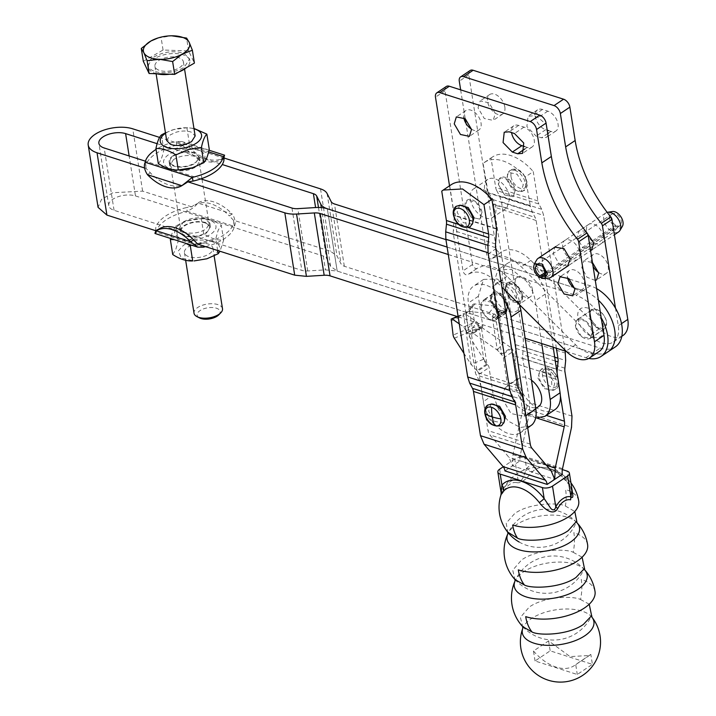 <?xml version="1.0" encoding="UTF-8"?>
<svg xmlns="http://www.w3.org/2000/svg" width="716" height="716" viewBox="0 0 716 716"><rect width="100%" height="100%" fill="white"/><g stroke="black" fill="none" stroke-linecap="round" stroke-linejoin="round"><path stroke-width="0.54" stroke-dasharray="3.58 2.69" d="M218.729 314.897A11.653 5.63 -9 0 0 217.154 308.489A11.653 5.63 -9 0 0 200.041 310.601A11.653 5.63 -9 0 0 199.531 317.94M222.497 308.703A14.41 6.963 -9 0 0 218.792 304.944A14.41 6.963 -9 0 0 197.625 307.558A14.41 6.963 -9 0 0 194.027 313.214M188.147 256.444A14.41 6.963 171 0 1 184.442 252.676A14.41 6.963 171 0 1 184.701 250.672A14.41 6.963 171 0 1 188.04 247.02A14.41 6.963 171 0 1 209.206 244.407A14.41 6.963 171 0 1 212.912 248.166A14.41 6.963 171 0 1 212.652 250.179A14.41 6.963 171 0 1 209.314 253.831A14.41 6.963 171 0 1 188.147 256.444M206.253 258.995L214.102 255.361L218.935 250.063C224.278 239.708 195.978 236.074 183.251 245.49L178.409 250.779L181.264 258.037L194.117 260.919M172.726 254.538L175.76 249.562L178.221 240.961C187.082 241.024 195.566 238.625 203.684 233.774C210.71 238.356 217.369 240.487 223.652 240.164L219.991 251.262M203.684 233.774L201.294 218.729L187.01 220.895L175.841 225.916L172.807 230.901L170.578 238.464M175.841 225.916L178.221 240.961M223.652 240.164L221.262 225.119C214.227 220.582 207.568 218.452 201.294 218.729L199.88 218.738A20.898 10.096 171 0 1 215.579 228.878A20.898 10.096 171 0 1 210.746 234.168A20.898 10.096 171 0 1 185.981 239.457A20.898 10.096 171 0 1 175.053 229.594A20.898 10.096 171 0 1 179.895 224.296A20.898 10.096 171 0 1 187.744 220.662A20.898 10.096 171 0 1 199.88 218.738M217.646 250.51L215.776 238.696L218.237 230.096L221.262 225.119M191.575 245.176L215.776 238.696M174.319 239.663L185.972 243.386M205.582 246.653A39.64 19.153 -9 0 0 234.392 226.408L233.801 222.667A39.64 19.153 171 0 1 232.136 226.847A39.64 19.153 171 0 1 210.719 241.22A39.64 19.153 171 0 1 202.861 243.431L203.255 245.91M155.981 230.785L155.649 228.323A39.64 19.153 171 0 1 157.323 224.144A39.64 19.153 171 0 1 178.74 209.77A39.64 19.153 171 0 1 186.599 207.568L187.189 211.301A39.64 19.153 -9 0 0 156.249 232.065L155.694 228.556L155.748 230.713M155.453 231.921C154.602 233.944 154.862 233.989 156.249 232.065L203.451 247.163M615.33 346.884A36.033 21.838 56.1 0 1 600.187 348.119L344.333 266.271A10.812 5.227 171 0 1 341.049 263.944L336.968 255.872L330.398 251.209L233.47 220.206L229.281 215.901L232.136 213.986L233.55 216.187C235.385 220.412 235.671 223.822 234.392 226.408L187.189 211.301C192.139 208.929 195.656 206.154 197.75 202.986L232.136 213.986A39.64 24.022 -123.9 0 0 213.905 201.948A39.64 24.022 -123.9 0 0 197.75 202.986L196.148 204.06M193.848 205.224L191.682 206.834L186.599 207.568M191.682 206.834L142.618 191.136L112.913 192.729L101.511 199.397L98.074 207.345M135.476 195.933L323.256 255.997A10.812 5.227 171 0 1 326.55 258.333L330.622 266.406L337.191 271.069L593.045 352.907L337.191 271.069L325.449 269.869L307.71 270.97A10.812 5.227 171 0 1 301.839 270.371L114.059 210.298A16.217 7.831 171 0 1 108.751 205.653A16.217 7.831 171 0 1 117.657 196.882A16.217 7.831 171 0 1 135.476 195.933L129.149 155.972M183.421 221.879C190.241 217.968 197.374 216.912 204.848 218.711L209.851 223.097L206.029 229.111C199.218 233.022 192.076 234.078 184.612 232.279L179.6 227.894L183.421 221.879M197.768 244.156L202.861 243.431M233.47 220.206L233.837 222.9M458.159 316.839L525.141 338.265M566.374 351.458L585.903 357.705A36.033 21.838 -123.9 0 0 588.767 358.439M194.895 204.901A39.64 24.022 56.1 0 1 211.05 203.863A39.64 24.022 56.1 0 1 229.281 215.901M223.839 157.959L220.394 159.82A39.64 24.022 56.1 0 1 204.239 160.858A39.64 24.022 56.1 0 1 186.008 148.812L181.819 144.516L159.596 137.409M185.739 183.448L183.439 184.612M144.56 167.974L146.109 168.475L150.306 172.771A39.64 24.022 -123.9 0 0 168.537 184.817A39.64 24.022 -123.9 0 0 184.692 183.77M157.126 143.692L222.264 164.528M200.847 178.902L145.455 161.19M205.438 222.452C197.974 220.653 190.832 221.709 184.012 225.621A15.313 7.402 171 0 0 180.19 231.635A15.313 7.402 171 0 0 185.202 236.02A15.313 7.402 171 0 0 206.62 232.852L210.441 226.838L205.438 222.452M567.779 278.587L445.925 239.609M622.866 335.616A27.262 16.522 -123.9 0 1 599.355 328.76L530.842 260.391A33.831 20.504 -123.9 0 0 501.665 251.88A33.831 20.504 -123.9 0 0 501.048 252.327L491.525 258.709L497.736 256.185C503.276 255.514 509.228 257.42 515.592 261.895L521.32 266.782L589.841 335.151A27.262 16.522 56.1 0 0 601.888 342.937A27.262 16.522 56.1 0 0 613.343 342.006A27.262 16.522 56.1 0 0 618.284 325.807L615.483 308.166M501.665 251.88L491.534 258.709A3.607 2.184 56.1 0 1 491.462 258.753A3.607 2.184 56.1 0 1 488.724 258.181A3.607 2.184 56.1 0 1 486.799 254.914L465.955 123.331M505.263 289.649L511.376 300.022L520.085 301.857L522.152 295.055L516.048 284.682L507.34 282.856L505.263 289.649M596.589 288.602A36.033 21.838 -123.9 0 0 590.315 285.8L569.336 279.088M585.903 357.705L593.045 352.907A36.033 21.838 -123.9 0 0 608.188 351.672A36.033 21.838 -123.9 0 1 593.045 352.907L600.187 348.119M590.315 285.8L583.173 290.589A36.033 21.838 -123.9 0 1 598.424 300.228A36.033 21.838 -123.9 0 0 583.173 290.589L574.68 287.877L583.173 290.589L576.031 295.386A36.033 21.838 -123.9 0 1 601.198 317.743M447.106 247.065L573.453 287.483L447.106 247.065M519.225 301.123C516.979 282.229 490.075 273.619 493.888 293.014C496.143 311.908 523.038 320.517 519.225 301.123M603.436 326.648C601.189 307.755 574.286 299.154 578.107 318.548C580.354 337.442 607.258 346.043 603.436 326.648M448.288 254.52L472.139 262.145L472.515 264.499A3.607 2.184 -123.9 0 0 474.44 267.766A3.607 2.184 -123.9 0 0 477.178 268.339A3.607 2.184 -123.9 0 0 477.25 268.294L483.452 265.77L501.307 271.48L507.035 276.358L575.557 344.727A27.262 16.522 -123.9 0 0 599.059 351.583M449.523 185.82L462.992 270.881A3.607 2.184 -123.9 0 0 464.917 274.147A3.607 2.184 -123.9 0 0 467.664 274.729A3.607 2.184 -123.9 0 0 467.727 274.684L477.858 267.856L467.727 274.684C476.131 269.467 486.057 272.161 497.513 282.748L501.898 287.116M490.979 299.234L493.055 292.441L501.764 294.267L507.877 304.64L505.8 311.433L497.092 309.607L490.979 299.234M146.109 168.475L145.787 166.005A39.64 19.153 -9 0 1 147.451 161.825A39.64 19.153 171 0 1 168.869 147.451A39.64 19.153 -9 0 1 176.727 145.25L181.819 144.516M145.187 162.264L145.796 166.058M176.727 145.25L176.136 141.508A39.64 19.153 -9 0 0 156.079 149.384M186.008 148.812L188.863 146.896L187.136 144.909L181.909 141.535L176.136 141.508L208.607 151.899M188.863 146.896C194.689 152.848 200.766 156.867 207.094 158.943C213.404 160.912 218.792 160.563 223.249 157.905L188.863 146.896M220.394 159.82L224.027 156.911M223.607 157.887L223.929 160.348M446.301 86.484A7.205 4.368 -123.9 0 0 445.003 90.771L472.139 262.145L483.452 265.77C489.001 265.099 494.953 267.005 501.307 271.48L576.031 295.386M150.306 172.771L147.451 174.686M173.549 159.561L169.728 165.575L174.74 169.96C182.204 171.759 189.346 170.703 196.157 166.792L199.979 160.778L194.976 156.392C187.511 154.593 180.369 155.649 173.549 159.561M205.85 223.213A14.41 6.963 -9 0 0 189.642 223.473A14.41 6.963 -9 0 0 181.085 231.492A14.41 6.963 -9 0 0 184.791 235.251A14.41 6.963 -9 0 0 200.999 235A14.41 6.963 -9 0 0 209.555 226.981A14.41 6.963 -9 0 0 205.85 223.213M505.174 288.593L505.568 288.333A11.438 6.936 -123.9 0 0 505.675 289.282A11.438 6.936 -123.9 0 0 511.761 299.709A11.438 6.936 -123.9 0 0 520.505 301.57A11.438 6.936 -123.9 0 0 522.591 294.858A11.438 6.936 -123.9 0 0 522.403 293.882L522.009 294.151A11.438 6.936 -123.9 0 0 515.699 284.368A11.438 6.936 -123.9 0 0 507.358 282.838A11.438 6.936 -123.9 0 0 505.174 288.593A11.707 7.097 -123.9 0 0 505.29 290.884L511.51 301.561L520.469 303.459L522.599 296.594L522.009 294.151M507.546 305.705A11.438 6.936 -123.9 0 0 507.465 305.007A11.438 6.936 -123.9 0 0 507.277 304.031L507.68 303.763A11.438 6.936 -123.9 0 0 501.37 293.99A11.438 6.936 -123.9 0 0 493.029 292.45A11.438 6.936 -123.9 0 0 490.836 298.214L490.675 300.138A11.438 6.936 -123.9 0 0 496.922 310.1A11.438 6.936 -123.9 0 0 505.38 311.72A11.438 6.936 -123.9 0 0 507.546 305.705L501.298 295.744L492.841 294.115L490.755 300.827L496.841 311.263L505.594 313.116L507.546 305.705M172.959 155.82A15.313 7.402 -9 0 0 169.137 161.834A15.313 7.402 -9 0 0 174.149 166.228A15.313 7.402 -9 0 0 195.566 163.051L199.388 157.046L194.385 152.651C186.912 150.852 179.779 151.917 172.959 155.82M173.737 165.459A14.41 6.963 171 0 1 170.032 161.691A14.41 6.963 171 0 1 178.588 153.671A14.41 6.963 171 0 1 194.797 153.421A14.41 6.963 171 0 1 198.502 157.18A14.41 6.963 171 0 1 189.946 165.199A14.41 6.963 171 0 1 173.737 165.459M505.568 288.333L507.823 283.742L515.762 284.879L522.403 293.882M532.525 289.935A11.707 7.097 -123.9 0 0 532.507 289.846A11.707 7.097 -123.9 0 0 526.26 279.231A11.707 7.097 -123.9 0 0 517.337 277.361A11.707 7.097 -123.9 0 0 515.207 284.225A11.707 7.097 -123.9 0 0 515.216 284.315A11.707 7.097 -123.9 0 0 521.472 294.938A11.707 7.097 -123.9 0 0 530.386 296.809A11.707 7.097 -123.9 0 0 532.525 289.935M535.649 418.046L517.758 406.634L507.537 385.387L503.393 357.937A3.607 2.184 -123.9 0 0 502.856 356.38A3.607 2.184 -123.9 0 0 501.827 354.975L497.298 350.061L469.866 331.034L468.04 328.295L465.901 314.118L466.51 312.033L468.649 311.379L488.554 313.51L491.006 314.673L493.906 317.841L492.402 317.707L495.749 318.146A3.607 2.184 -123.9 0 0 496.367 317.922A3.607 2.184 -123.9 0 0 496.591 317.734A3.607 2.184 -123.9 0 0 497.029 315.81L492.635 286.704L497.888 269.798L511.51 269.35L526.358 281.128C531.174 287.367 534.136 293.918 535.255 300.774L541.726 343.573M531.478 380.223A17.157 10.4 -123.9 0 0 519.288 378.173A17.157 10.4 -123.9 0 0 516.164 388.233A17.157 10.4 -123.9 0 0 516.182 388.367A17.157 10.4 -123.9 0 0 525.347 403.931A17.157 10.4 -123.9 0 0 538.414 406.67M490.442 298.483A11.707 7.097 56.1 0 1 492.689 293.891A11.707 7.097 56.1 0 1 507.277 304.031M498.336 312.776A11.707 7.097 -123.9 0 0 492.089 302.152A11.707 7.097 -123.9 0 0 483.175 300.281A11.707 7.097 -123.9 0 0 481.036 307.146A11.707 7.097 -123.9 0 0 481.054 307.245A11.707 7.097 -123.9 0 0 487.301 317.859A11.707 7.097 -123.9 0 0 496.224 319.73A11.707 7.097 -123.9 0 0 498.354 312.865A11.707 7.097 -123.9 0 0 498.336 312.776M507.68 303.763L508.27 306.206L506.14 313.08L497.181 311.174L490.952 300.496A11.707 7.097 -123.9 0 1 490.836 298.214M530.583 425.975L520.46 427.497L508.539 421.285L498.434 409.239L493.208 394.999L489.064 367.55A3.607 2.184 -123.9 0 0 488.527 365.992A3.607 2.184 -123.9 0 0 487.498 364.587L486.889 363.979L481.421 327.758L480.445 328.017L481.421 327.758A3.607 2.184 -123.9 0 0 482.038 327.534A3.607 2.184 -123.9 0 0 482.262 327.346A3.607 2.184 -123.9 0 0 482.7 325.422L478.306 296.317L483.551 279.41L497.181 278.971L512.029 290.741L519.592 304.774M527.209 406.223L524.085 416.282L511.018 413.544L501.853 397.98L504.959 387.786L518.026 390.524L527.209 406.223M179.707 169.934A20.898 10.096 171 0 1 168.842 154.504A20.898 10.096 171 0 1 177.81 150.53A20.898 10.096 171 0 1 201.59 151.765A20.898 10.096 171 0 1 199.692 164.376A20.898 10.096 171 0 1 191.843 168.009M557.093 373.018A22.876 14.463 107.7 0 0 557.415 376.938L560.377 395.626M557.415 376.938L515.189 363.433L518.151 382.12A28.828 17.47 -123.9 0 0 534.199 406.133A28.828 17.47 -123.9 0 0 554.828 409.704M492.402 317.707L497.298 350.061L501.621 354.098L511.135 347.707L512.781 349.721L517.462 378.737A28.828 17.47 -123.9 0 0 518.151 382.12L522.197 407.681A11.438 7.232 -72.3 0 1 521.973 413.311L512.969 454.588L512.513 465.839L504.959 470.904M553.2 347.242L545.18 294.115A28.828 17.47 -123.9 0 0 536.275 274.47A28.828 17.47 -123.9 0 0 507.805 263.148A28.828 17.47 -123.9 0 0 502.551 280.054L506.946 309.151L506.516 311.084L495.749 318.146L501.621 354.098M506.516 311.084L505.066 311.442L500.18 310.458L498.399 308.981A3.607 2.748 -140 0 0 497.244 307.245A3.607 2.748 -140 0 0 494.801 306.072L488.554 313.51M498.139 312.713L492.035 302.34L483.327 300.505L481.25 307.307A11.438 6.936 -123.9 0 0 487.354 317.68A11.438 6.936 -123.9 0 0 496.072 319.506A11.438 6.936 -123.9 0 0 498.157 312.794A11.438 6.936 -123.9 0 0 498.139 312.713M503.912 299.843A28.828 17.47 -123.9 0 0 502.113 297.4A28.828 17.47 -123.9 0 0 473.634 286.069A28.828 17.47 -123.9 0 0 468.38 302.975L472.775 332.081L472.345 334.005L471.495 334.417L472.345 334.005M487.498 364.587L477.581 371.246L471.03 364.435L463.932 353.301M477.581 371.246L479.147 374.208L483.291 401.658A28.828 17.47 -123.9 0 0 483.98 405.05A28.828 17.47 -123.9 0 0 500.028 429.054A28.828 17.47 -123.9 0 0 520.666 432.625A28.828 17.47 -123.9 0 0 522.331 431.247A28.828 17.47 -123.9 0 0 526.206 418.556M523.244 399.868L481.027 386.354L488.035 430.611A11.438 7.232 -72.3 0 0 489.825 434.88L508.924 457.3L512.513 465.839L554.739 479.344M486.486 364.247L483.246 359.36L483.765 359.146L486.889 363.979L476.972 370.637L471.495 334.417L481.018 328.026M480.866 327.758L478.87 326.782L479.729 327.355L478.646 325.467A3.607 1.423 -112.6 0 0 477.885 323.48A3.607 1.423 -112.6 0 0 476.426 321.645L465.069 313.778A3.607 1.423 -112.6 0 0 464.174 313.572A3.607 1.423 -112.6 0 0 463.914 313.778A3.607 1.423 -112.6 0 0 463.708 315.586L465.848 329.763L453.112 335.061M158.317 163.552C160.536 161.494 162.362 156.965 163.812 149.975L176.825 148.194L189.266 142.788C196.3 147.371 202.959 149.501 209.242 149.179M505.666 311.496L511.135 347.707L476.104 323.596L469.866 331.034M565.175 351.073L543.686 215.418L541.708 209.269L538.888 204.024L496.671 190.51L499.482 195.754L501.468 201.912L523.28 339.644L523.441 347.018L522.671 354.671A11.438 7.232 -72.3 0 0 522.752 358.358L529.759 402.616L529.303 413.866L520.299 455.143A11.438 7.232 -72.3 0 0 520.067 460.764L512.513 465.839M556.368 348.253L536.132 220.492A11.438 7.232 107.7 0 0 535.138 217.413L532.328 212.169L530.341 206.011L488.124 192.506L490.102 198.663L492.921 203.908A11.438 7.232 -72.3 0 1 493.906 206.987L515.726 344.709A11.438 7.232 -72.3 0 1 515.806 348.406L515.028 356.049L515.189 363.433M488.124 192.506L483.076 163.436A43.237 26.206 56.1 0 1 484.535 162.326A43.237 26.206 56.1 0 1 525.302 176.941L533.259 171.607L537.904 200.945A11.438 7.232 107.7 0 0 538.888 204.024M496.671 190.51A11.438 7.232 -72.3 0 1 495.678 187.431L491.033 158.102L483.076 163.436M525.302 176.941L530.341 206.011M494.801 306.072L474.887 303.942A3.607 2.748 -140 0 0 472.748 304.604A3.607 2.748 -140 0 0 472.623 304.739L466.51 312.033M496.143 317.877L495.168 318.164M500.18 310.458L493.906 317.841M497.548 349.766L503.536 342.633L498.479 309.187M470.314 334.184L480.445 328.017L479.255 327.597L478.136 325.673L465.91 330.774L467.074 332.671L471.495 334.417M451.17 184.719A43.237 26.206 -123.9 0 0 449.702 185.829L441.745 191.163M449.702 185.829L454.347 215.158L453.344 230.463A11.438 7.232 -72.3 0 0 453.425 234.15L475.236 371.881A11.438 7.232 -72.3 0 0 476.23 374.96L479.04 380.205L481.027 386.354M483.246 359.36L471.03 364.435L465.982 330.998M478.87 326.782L483.765 359.146L467.056 332.922L465.848 329.763M163.812 149.975L161.431 134.93M193.946 128.415L186.885 127.743L173.872 129.533L165.45 132.791M186.885 127.743L189.266 142.788M472.623 304.739A3.607 2.748 -140 0 0 472.139 306.681L474.287 320.858A3.607 2.748 -140 0 0 474.887 322.361A3.607 2.748 -140 0 0 476.104 323.596M562.346 469.571L524.828 457.569L526.564 468.55A39.604 23.995 56.1 0 1 568.79 482.056L572.684 493.825M501.093 492.572C501.424 494.174 502.041 493.333 502.936 490.048L503.939 491.23A16.665 10.534 -72.3 0 1 516.755 482.629A7.205 5.576 -77 0 0 518.053 479.908L514.75 459.063A7.205 3.482 171 0 1 519.673 457.309A7.205 3.482 171 0 1 524.828 457.569M514.75 459.063L503.267 466.769M520.067 460.764L562.293 474.278M487.721 192.774L529.947 206.28M515.332 189.937L509.228 179.564L500.511 177.738L498.443 184.531L504.547 194.913L513.265 196.739L515.332 189.937M491.033 158.102A43.237 26.206 56.1 0 1 492.492 156.992A43.237 26.206 56.1 0 1 533.259 171.607M506.4 179.197L512.504 189.57L521.221 191.396L523.289 184.603L517.176 174.23L508.467 172.395L506.4 179.197M537.886 377.994L544.285 388.6L552.707 390.193L554.766 383.355L548.644 373.009L539.953 371.192L537.886 377.994M498.399 308.981L492.152 316.4M467.074 332.671L479.255 327.597M459.269 323.874L463.7 326.944L465.919 330.774M503.822 422.95L494.738 421.455L488.607 411.1L491.113 404.003M472.336 224.162L463.234 222.649L457.112 212.258L459.627 205.206M496.573 228.673L454.347 215.158M481.957 212.33L479.89 219.123L471.182 217.297L465.069 206.924L467.145 200.122L475.854 201.957L481.957 212.33M496.179 228.941L453.953 215.427M478.136 325.673L478.646 325.467M165.53 133.283A20.898 10.096 171 0 1 173.335 129.677A20.898 10.096 171 0 1 174.453 129.345A20.898 10.096 171 0 1 185.471 127.752A20.898 10.096 171 0 1 194 128.773M499.634 469.204L502.936 490.048A19.654 12.423 -72.3 0 1 518.053 479.908C519.834 481.421 521.463 480.758 522.94 477.912L526.564 468.55L532.516 471.746A33.562 20.343 56.1 0 1 545.762 467.727A33.562 20.343 56.1 0 1 548.993 468.515A33.562 20.343 56.1 0 1 568.307 483.193A7.205 0.635 -37.7 0 1 567.86 483.282M498.417 184.549L504.529 194.922L513.238 196.757L515.305 189.955A11.438 6.936 -123.9 0 0 509.201 179.582A11.438 6.936 -123.9 0 0 500.493 177.756A11.438 6.936 -123.9 0 0 498.417 184.549M481.984 212.312A11.438 6.936 -123.9 0 0 475.88 201.939A11.438 6.936 -123.9 0 0 467.163 200.113A11.438 6.936 -123.9 0 0 465.096 206.906L471.2 217.279L479.917 219.114L481.984 212.312M166.676 140.506L170.274 134.85L176.458 132.111C182.213 130.616 187.207 130.652 191.441 132.227L195.146 135.995M503.939 491.23C499.956 496.993 499.831 496.967 503.563 491.167C499.831 496.967 499.956 496.993 503.939 491.23M516.755 482.629C523.136 483.998 529.679 474.395 532.516 471.746M500.949 495.007A40.087 40.087 0 0 1 570.956 482.906A40.087 40.087 0 0 0 545.762 467.727C553.065 469.043 560.422 474.225 567.851 483.273A7.205 0.635 -37.7 0 1 568.79 482.056L567.054 471.083M571.995 489.44L568.307 483.193M158.63 70.096A14.41 6.963 171 0 1 154.924 66.328A14.41 6.963 171 0 1 158.522 60.672A14.41 6.963 171 0 1 179.689 58.059A14.41 6.963 171 0 1 183.394 61.818A14.41 6.963 171 0 1 179.797 67.483A14.41 6.963 171 0 1 158.63 70.096M507.895 532.874L506.176 523.136L514.715 513.533C530.108 502.453 559.796 502.56 565.398 506.033A40.087 25.329 -72.3 0 0 565.595 489.493A40.087 19.368 171 0 1 578.707 500.985M156.75 73.766A20.952 10.122 171 0 1 153.859 72.826A20.952 10.122 171 0 1 148.463 67.349A20.952 10.122 171 0 1 153.698 59.124A20.952 10.122 171 0 1 184.468 55.329A20.952 10.122 171 0 1 189.856 60.797A20.952 10.122 171 0 1 186.446 67.644M179.089 71.851A20.952 10.122 171 0 1 169.781 74.213M565.398 506.033L574.805 511.519M153.564 70.956A20.952 10.122 171 0 1 148.167 65.487A20.952 10.122 171 0 1 153.394 57.253C163.606 51.552 173.863 50.29 184.173 53.458L189.561 58.927L184.334 67.152A20.952 10.122 171 0 1 153.564 70.956M143.316 61.316L163.069 50.022L188.621 50.908L194.412 63.089M576.872 522.644A42.038 42.038 0 0 1 576.98 522.761A36.686 17.721 -9 0 0 576.872 522.644L576.872 522.644A36.686 17.721 -9 0 0 567.502 517.247A36.686 17.721 -9 0 0 516.191 524.846A36.686 17.721 -9 0 0 507.957 533.554A36.686 17.721 -9 0 0 507.895 533.706A42.038 42.038 0 0 1 507.957 533.554A42.038 42.038 0 0 0 507.895 533.697M157.583 38.1L171.652 35.8M163.069 50.022L161.037 37.187M188.621 50.908L186.59 38.073M515.064 580.139L512.737 570.187L521.597 559.957C536.91 548.993 566.302 548.563 573.221 552.313A42.038 26.564 -72.3 0 0 573.856 532.632A42.038 20.308 171 0 1 587.612 544.688M573.221 552.313L582.117 557.2M584.659 569.802A42.038 42.038 0 0 1 584.748 569.9A36.91 17.837 -9 0 0 584.659 569.802L584.659 569.802A36.91 17.837 -9 0 0 575.118 564.244A36.91 17.837 -9 0 0 523.486 571.887A36.91 17.837 -9 0 0 515.126 580.81A36.91 17.837 -9 0 0 515.072 580.936A42.038 42.038 0 0 1 515.126 580.81M522.85 627.305L520.389 617.362L529.222 607.105C544.33 596.276 573.418 595.739 580.533 599.507A42.038 26.564 -72.3 0 0 581.258 579.378A42.038 20.308 171 0 1 595.014 591.434M580.533 599.507L589.223 604.223M591.935 617.201A40.087 40.087 0 0 1 591.953 617.228A36.23 17.506 -9 0 0 591.935 617.201A36.23 17.506 -9 0 0 582.045 611.133A36.23 17.506 -9 0 0 531.362 618.633A36.23 17.506 -9 0 0 522.85 628.147L522.85 628.147A36.23 17.506 -9 0 0 522.841 628.174A40.087 40.087 0 0 0 522.841 628.174M470.394 199.173A17.157 10.4 -123.9 0 0 479.559 214.728A17.157 10.4 -123.9 0 0 492.617 217.476A17.157 10.4 -123.9 0 0 495.732 207.273A17.157 10.4 -123.9 0 0 486.567 191.718A17.157 10.4 -123.9 0 0 473.5 188.97A17.157 10.4 -123.9 0 0 470.394 199.173M524.738 146.601L527.191 147.38A11.707 7.097 -123.9 0 0 532.113 146.977A11.707 7.097 -123.9 0 0 533.259 136.631A11.707 7.097 -123.9 0 0 523.987 127.126L518.661 125.425A11.707 7.097 -123.9 0 0 513.739 125.828A11.707 7.097 -123.9 0 0 511.591 132.603M471.477 129.166A11.707 7.097 -123.9 0 0 478.915 129.963A11.707 7.097 -123.9 0 0 481.036 123A11.707 7.097 -123.9 0 0 474.78 112.385A11.707 7.097 -123.9 0 0 465.865 110.515A11.707 7.097 -123.9 0 0 463.744 117.469A11.707 7.097 -123.9 0 0 463.789 117.701M562.74 247.235A11.474 6.954 -123.9 0 0 568.862 257.635A11.474 6.954 -123.9 0 0 577.606 259.469A11.474 6.954 -123.9 0 0 579.683 252.65A11.474 6.954 -123.9 0 0 573.552 242.241A11.474 6.954 -123.9 0 0 564.817 240.415A11.474 6.954 -123.9 0 0 562.74 247.235M574.814 288.503A11.474 6.954 -123.9 0 0 582.35 289.443A11.474 6.954 -123.9 0 0 584.426 282.623A11.474 6.954 -123.9 0 0 578.304 272.223A11.474 6.954 -123.9 0 0 569.56 270.388A11.474 6.954 -123.9 0 0 567.484 277.208A11.474 6.954 -123.9 0 0 567.573 277.719M567.609 266.137L559.017 263.748L553.217 253.616L554.855 247.136M506.901 207.891L510.007 197.697A17.157 10.4 -123.9 0 0 500.851 182.132A17.157 10.4 -123.9 0 0 487.784 179.394A17.157 10.4 -123.9 0 0 484.678 189.588L493.834 205.152L506.901 207.891L492.617 217.476M460.657 89.858L465.23 118.749M548.026 135.44L546.389 137.4L541.475 137.803L536.15 136.103L526.878 126.598L528.023 116.252L532.946 115.849L538.262 117.549L546.308 124.575M478.028 107.892L480.15 100.929L489.064 102.8L495.32 113.423L493.199 120.377L484.285 118.507L478.028 107.892M591.407 250.17L582.824 247.781L577.015 237.649L579.101 230.829L585.563 231.134M595.3 280.457L587.039 277.28L581.768 267.623L583.844 260.803L592.454 262.539M470.108 70.517A7.205 4.368 -123.9 0 0 468.801 74.795L496.313 248.524A3.607 2.184 -123.9 0 0 498.238 251.79A3.607 2.184 -123.9 0 0 500.985 252.372A3.607 2.184 -123.9 0 0 501.048 252.327M548.545 130.625L550.989 131.413A11.707 7.097 -123.9 0 0 555.911 131.01A11.707 7.097 -123.9 0 0 557.066 120.664A11.707 7.097 -123.9 0 0 547.785 111.159L542.468 109.459A11.707 7.097 -123.9 0 0 537.546 109.861A11.707 7.097 -123.9 0 0 536.4 120.216A11.707 7.097 -123.9 0 0 545.673 129.712L547.194 130.196M504.834 107.033A11.707 7.097 -123.9 0 0 498.587 96.418A11.707 7.097 -123.9 0 0 489.672 94.548A11.707 7.097 -123.9 0 0 487.551 101.502A11.707 7.097 -123.9 0 0 493.798 112.126A11.707 7.097 -123.9 0 0 502.722 113.996A11.707 7.097 -123.9 0 0 504.834 107.033M603.481 236.683A11.474 6.954 -123.9 0 0 597.359 226.274A11.474 6.954 -123.9 0 0 588.615 224.439A11.474 6.954 -123.9 0 0 586.538 231.259A11.474 6.954 -123.9 0 0 592.669 241.668A11.474 6.954 -123.9 0 0 601.404 243.503A11.474 6.954 -123.9 0 0 603.481 236.683M598.621 272.536A11.474 6.954 -123.9 0 0 606.157 273.476A11.474 6.954 -123.9 0 0 608.233 266.656A11.474 6.954 -123.9 0 0 602.102 256.247A11.474 6.954 -123.9 0 0 593.367 254.413A11.474 6.954 -123.9 0 0 591.291 261.233A11.474 6.954 -123.9 0 0 593.054 266.271M535.058 660.975L533.483 651.014L548.599 640.874L570.07 656.599L589.357 655.498L590.816 654.388L592.4 664.35L550.174 650.835L535.058 660.975L577.284 674.49L592.4 664.35M548.599 640.874L550.174 650.835M590.816 654.388L575.709 664.529L577.284 674.49M533.483 651.014A43.237 26.206 -123.9 0 0 574.241 665.638A43.237 26.206 -123.9 0 0 575.709 664.529M589.716 316.669A11.438 6.936 56.1 0 1 591.783 309.867A11.438 6.936 56.1 0 1 600.491 311.693A11.438 6.936 56.1 0 1 606.604 322.066L604.537 328.868L595.819 327.042L589.716 316.669M575.431 326.245L577.499 319.452L586.216 321.278L592.32 331.651L590.253 338.453L581.535 336.618L575.431 326.245M575.566 326.29A11.259 6.82 -123.9 0 0 581.571 336.502A11.259 6.82 -123.9 0 0 590.145 338.301A11.259 6.82 -123.9 0 0 592.186 331.606A11.259 6.82 -123.9 0 0 586.171 321.395A11.259 6.82 -123.9 0 0 577.597 319.596A11.259 6.82 -123.9 0 0 575.566 326.29M589.841 316.714A11.259 6.82 -123.9 0 0 595.855 326.917A11.259 6.82 -123.9 0 0 604.429 328.716A11.259 6.82 -123.9 0 0 606.47 322.03A11.259 6.82 -123.9 0 0 600.456 311.818A11.259 6.82 -123.9 0 0 591.881 310.019A11.259 6.82 -123.9 0 0 589.841 316.714M545.762 272.107L615.653 225.218L615.5 226.927L611.428 231.223L543.712 276.653L541.502 277.226M612.466 211.533A9.272 5.621 56.1 0 0 609.173 216.447A9.272 5.621 -123.9 0 0 615.5 226.927M607.177 212.339A11.438 6.936 -123.9 0 0 605.834 212.938A11.438 6.936 -123.9 0 0 603.624 218.299A11.438 6.936 -123.9 0 0 611.428 231.223M622.392 226.328A9.272 5.621 56.1 0 1 617.246 227.769L616.986 225.853L545.843 273.584M615.653 225.218A7.044 4.269 56.1 0 1 610.846 217.252A7.044 4.269 56.1 0 1 612.207 213.95A7.044 4.269 56.1 0 1 617.953 215.4A7.044 4.269 56.1 0 1 621.425 222.345A7.044 4.269 56.1 0 1 620.065 225.647A7.044 4.269 56.1 0 1 616.986 225.853M543.712 276.653A11.438 6.936 56.1 0 1 535.908 263.73A11.438 6.936 56.1 0 1 536.776 259.81M617.246 227.769L613.576 232.261A11.438 6.936 -123.9 0 0 618.579 231.939M541.681 278.47L545.869 277.692L613.576 232.261M549.02 278.068A11.438 6.936 56.1 0 1 545.869 277.692M142.618 191.136L132.746 128.817M320.526 188.89L330.398 251.209M323.256 255.997L325.449 269.869M114.059 210.298L104.178 147.979M291.967 208.052L301.839 270.371M327.096 193.553L336.968 255.872M331.168 201.626L341.049 263.944M344.333 266.271L334.462 203.953M327.319 208.75L337.191 271.069L327.319 208.75M330.622 266.406L321.305 207.604M318.486 207.47L326.55 258.333M307.71 270.97L297.838 208.651M511.752 348.316L501.827 354.975M503.393 357.937L513.309 351.288M517.462 378.737L507.537 385.387M545.18 294.115L535.255 300.774M502.551 280.054L492.635 286.704M506.946 309.151L497.029 315.81M479.147 374.208L489.064 367.55M493.208 394.999L483.291 401.658M478.306 296.317L468.38 302.975M482.7 325.422L472.775 332.081M515.028 356.049L556.538 369.331M504.422 311.308L495.535 317.886L494.156 317.6M522.197 407.681L546.335 415.405M521.266 393.71L479.04 380.205M530.261 444.117L488.035 430.611M492.402 316.105L494.228 317.555M512.969 454.588L546.451 465.293M537.367 418.233L521.973 413.311M555.285 361.034L515.806 348.406M515.726 344.709L554.703 357.186M536.132 220.492L493.906 206.987M492.921 203.908L535.138 217.413M532.328 212.169L490.102 198.663M537.904 200.945L495.678 187.431M541.708 209.269L499.482 195.754M501.468 201.912L543.686 215.418M565.506 353.149L523.28 339.644M523.441 347.018L565.667 360.533M564.897 368.185L522.671 354.671M522.752 358.358L564.978 371.873M571.986 416.121L529.759 402.616M529.303 413.866L571.52 427.371M562.525 468.649L520.299 455.143M474.887 303.942L468.649 311.379M472.139 306.681L465.901 314.118M474.287 320.858L468.04 328.295M458.732 224.448L468.64 227.616M454.114 222.81L496.34 236.316M495.562 243.968L453.344 230.463M495.642 247.655L453.425 234.15M517.462 385.387L475.236 371.881M518.447 388.466L476.23 374.96M532.051 448.386L489.825 434.88M551.141 470.815L508.924 457.3M454.32 338.212L467.056 332.922M463.7 326.944L476.426 321.645M457.909 316.758L465.069 313.778M450.973 320.884L463.708 315.586M525.428 183.654A12.109 7.339 56.1 0 1 519.879 191.619A12.109 7.339 56.1 0 1 507.555 177.935A12.109 7.339 56.1 0 1 507.76 173.549A12.109 7.339 56.1 0 1 516.934 171.258A12.109 7.339 56.1 0 1 525.428 183.654M539.05 376.777A12.109 7.339 56.1 0 1 539.041 376.732A12.109 7.339 56.1 0 1 539.246 372.347A12.109 7.339 56.1 0 1 548.402 370.047A12.109 7.339 56.1 0 1 556.905 382.398A12.109 7.339 56.1 0 1 556.914 382.451A12.109 7.339 56.1 0 1 551.365 390.417A12.109 7.339 56.1 0 1 539.05 376.777M490.693 404.254L492.017 404.03A12.109 7.339 -123.9 0 0 486.468 412.004A12.109 7.339 -123.9 0 0 486.477 412.049A12.109 7.339 -123.9 0 0 494.989 424.4A12.109 7.339 -123.9 0 0 504.145 422.1L503.438 423.245M459.207 205.456L460.531 205.232A12.109 7.339 -123.9 0 0 454.982 213.207A12.109 7.339 -123.9 0 0 463.485 225.594A12.109 7.339 -123.9 0 0 472.658 223.303L471.951 224.457M511.045 176.727A10.552 6.39 -123.9 0 0 520.281 188.344A10.552 6.39 -123.9 0 0 526.618 181.712A10.552 6.39 -123.9 0 0 517.391 170.095A10.552 6.39 -123.9 0 0 511.045 176.727M558.104 380.465A10.552 6.39 -123.9 0 0 548.841 368.883A10.552 6.39 -123.9 0 0 542.531 375.524A10.552 6.39 -123.9 0 0 542.54 375.569A10.552 6.39 -123.9 0 0 551.803 387.15A10.552 6.39 -123.9 0 0 558.104 380.509A10.552 6.39 -123.9 0 0 558.104 380.465A48.303 23.198 -9.2 0 0 551.087 377.502A48.303 30.636 -72.5 0 0 548.841 368.883M542.54 375.569A48.303 23.198 170.8 0 1 551.087 377.502A48.303 30.636 107.5 0 1 551.803 387.15M472.515 264.499L462.992 270.881M445.003 90.771L435.48 97.152M507.035 276.358L497.513 282.748M523.987 127.126L514.464 133.516M518.661 125.425L509.139 131.816M527.191 147.38L524.828 148.973M575.557 344.727L566.034 351.117M530.842 260.391L521.32 266.782M621.515 323.632L618.275 325.807M468.801 74.795L459.278 81.185M496.313 248.524L486.799 254.914M545.673 129.712L536.15 136.103M542.468 109.459L532.946 115.849M547.785 111.159L538.262 117.549M550.989 131.413L548.635 132.997M547.731 133.597L541.475 137.803M599.355 328.76L589.841 335.151M184.442 252.676L185.641 260.257M212.912 248.166L214.129 255.88M187.744 220.662L187.01 220.895M155.56 231.76L157.753 229.818M108.751 205.653L98.88 143.334M179.6 227.894L180.19 231.635M209.851 223.097L210.441 226.838M221.835 158.854L223.473 157.439M209.009 150.208L181.909 141.535M169.728 165.575L169.137 161.834M199.979 160.778L199.388 157.046M170.032 161.691L181.085 231.492M198.502 157.18L201.885 178.544M202.001 179.269L209.555 226.981M517.337 277.361L507.823 283.742M492.689 293.891L483.175 300.281M530.386 296.809L520.469 303.459M507.805 263.148L497.888 269.798M506.293 311.263L496.367 317.922M535.747 408.46L524.085 416.282M519.288 378.173L504.959 387.786M492.841 294.115L483.318 300.505M505.594 313.116L496.072 319.506M506.14 313.08L496.224 319.73M527.692 427.917L520.666 432.625M483.551 279.41L473.634 286.069M482.038 327.534L472.121 334.193M484.535 162.326L492.492 156.992M457.112 316.508L464.174 313.572M185.471 127.752L187.225 127.743M173.335 129.677L172.601 129.909M521.221 191.396L524.21 190.581C526.636 188.809 527.585 186.035 527.057 182.249C524.909 175.563 520.765 166.345 510.356 169.943L508.467 172.395M539.953 371.192L541.842 368.74C552.242 365.151 556.359 374.325 558.534 381.002C559.08 384.805 558.131 387.598 555.697 389.379L552.707 390.193M567.869 483.273C568.835 483.748 570.392 486.987 572.54 492.984L572.63 493.485M154.924 66.328L156.097 73.739M183.394 61.818L184.549 69.076M519.127 542.003A40.087 40.087 0 0 0 576.72 521.132L576.72 521.132M148.167 65.487L148.463 67.349M189.561 58.927L189.856 60.797M576.801 522.564A42.038 42.038 0 0 0 508.002 533.456M514.983 579.548A42.038 42.038 0 0 0 584.444 568.468L584.507 569.139M584.748 569.9A42.038 42.038 0 0 0 515.18 580.694M522.769 626.706A42.038 42.038 0 0 0 591.613 615.715L591.685 616.404M477.178 268.339L467.664 274.729M487.784 179.394L473.5 188.97M532.113 146.977L522.591 153.367M513.739 125.828L504.225 132.218M465.865 110.515L456.343 116.905M478.915 129.963L469.392 136.353M564.817 240.415L555.294 246.796M577.606 259.469L568.083 265.86M569.56 270.388L560.046 276.77M582.35 289.443L572.827 295.833M537.546 109.861L528.023 116.252M555.911 131.01L546.389 137.4M489.672 94.548L480.15 100.929M502.722 113.996L493.199 120.377M588.615 224.439L579.101 230.829M601.404 243.503L591.881 249.893M593.367 254.413L583.844 260.803M606.157 273.476L596.634 279.866M500.985 252.372L491.462 258.753M621.801 336.332L613.343 342.006M589.357 655.498L574.241 665.638M577.499 319.452L591.783 309.867M590.253 338.453L604.537 328.868M604.429 328.716L590.145 338.301M591.881 310.019L577.597 319.596M544.491 276.358L620.065 225.647M536.642 264.651L612.207 213.95M555.768 246.519L605.834 212.938M568.522 265.52L590.584 250.716M592.32 249.553L614.391 234.75"/><path stroke-width="1.07" d="M185.641 260.257L194.027 313.214A14.41 6.963 -9 0 0 196.989 316.633L199.531 317.94A11.653 5.63 -9 0 0 200.131 318.217A11.653 5.63 -9 0 0 217.243 316.105A11.653 5.63 -9 0 0 218.729 314.897L220.734 312.874A14.41 6.963 -9 0 0 222.497 308.703L214.129 255.88M196.989 316.633A14.41 6.963 -9 0 0 197.732 316.982A14.41 6.963 -9 0 0 218.899 314.36A14.41 6.963 -9 0 0 220.734 312.874M194.117 260.919L206.978 258.762L194.117 260.919M219.991 251.262L218.156 253.741L206.978 258.762M185.972 243.386L190.313 245.883L192.702 260.928C186.446 261.259 179.788 259.129 172.726 254.538L170.345 239.493L174.319 239.663M170.578 238.464L170.345 239.493M218.156 253.741L217.646 250.51M190.313 245.883L191.575 245.176M203.255 245.91L203.451 247.163A39.64 19.153 -9 0 0 205.582 246.653M159.596 137.409L132.746 128.817A27.02 13.058 -9 0 0 103.041 130.41A27.02 13.058 -9 0 0 88.202 145.026L98.074 207.345L106.917 215.095L155.981 230.785L159.185 228.86L155.453 231.921C154.602 233.944 154.862 233.989 156.249 232.065M203.451 247.163L197.679 247.136L190.725 241.775L156.33 230.776A39.64 24.022 56.1 0 1 172.493 229.729A39.64 24.022 56.1 0 1 190.725 241.775L193.58 239.86A39.64 24.022 -123.9 0 0 175.348 227.813A39.64 24.022 -123.9 0 0 159.185 228.86M156.079 149.384A39.64 19.153 -9 0 0 145.187 162.264C143.612 165.745 144.364 169.88 147.451 174.686A39.64 24.022 -123.9 0 0 165.682 186.733A39.64 24.022 -123.9 0 0 181.837 185.686L187.896 181.837L284.825 212.84A21.623 10.445 -9 0 0 296.558 214.039L306.43 276.358L294.697 275.159L197.768 244.156L193.58 239.86M306.43 276.358L324.178 275.257A10.812 5.227 171 0 1 330.049 275.857L458.159 316.839M525.141 338.265L566.374 351.458M445.925 239.609L334.462 203.953A10.812 5.227 -9 0 1 331.168 201.626L327.096 193.553A21.623 10.445 171 0 0 320.526 188.89L223.839 157.959M88.202 145.026A27.02 13.058 -9 0 0 97.045 152.776L144.56 167.974M223.473 157.439L224.171 156.473L223.929 160.348A39.64 19.153 -9 0 1 222.264 164.528L313.384 193.678A10.812 5.227 171 0 1 316.669 196.005L320.75 204.087A21.623 10.445 -9 0 0 327.319 208.75L447.106 247.065L327.319 208.75A21.623 10.445 171 0 0 315.577 207.55L297.838 208.651A10.812 5.227 -9 0 1 291.967 208.052L200.847 178.902A39.64 19.153 -9 0 1 192.989 181.103L192.398 177.371A39.64 19.153 -9 0 0 223.338 156.607L224.573 155.184L224.027 156.911M145.455 161.19L104.178 147.979A16.217 7.831 -9 0 1 98.88 143.334A16.217 7.831 -9 0 1 107.785 134.563A16.217 7.831 -9 0 1 125.604 133.615L157.126 143.692M596.589 288.602A36.033 21.838 -123.9 0 1 615.483 308.166A36.033 21.838 56.1 0 1 615.33 346.884L608.188 351.672A36.033 21.838 -123.9 0 0 598.424 300.219A36.033 21.838 -123.9 0 1 608.188 351.672L601.046 356.461A36.033 21.838 -123.9 0 0 601.198 317.743L588.167 235.421A3.607 2.184 -123.9 0 0 586.995 232.924C567.833 208.839 555.956 183.359 551.356 156.473L546.066 123.107A7.205 4.368 -123.9 0 0 539.766 115.169L449.335 86.242A7.205 4.368 -123.9 0 0 446.301 86.484L436.787 92.874A7.205 4.368 -123.9 0 0 435.48 97.152L449.523 185.82M588.767 358.439A36.033 21.838 -123.9 0 0 601.046 356.461M296.558 214.039L314.306 212.938A10.812 5.227 171 0 1 320.177 213.538L448.288 254.52M501.898 287.116L566.034 351.117A27.262 16.522 -123.9 0 0 589.545 357.973L599.059 351.583A27.262 16.522 -123.9 0 0 604 335.383L601.198 317.743M223.929 160.348L223.338 156.607L208.607 151.899M569.336 279.088L567.779 278.587M187.896 181.837L192.989 181.103M147.451 174.686L181.837 185.686L192.398 177.371L145.187 162.264M222.264 164.528A39.64 19.153 171 0 1 200.847 178.902M541.726 343.573L550.165 399.456C551.114 406.249 549.915 411.423 546.577 414.976L544.912 416.363L535.649 418.046M535.747 408.46L538.414 406.67A17.157 10.4 -123.9 0 0 541.538 396.61A17.157 10.4 -123.9 0 0 541.52 396.476A17.157 10.4 -123.9 0 0 531.478 380.223M519.592 304.774L520.926 310.386L535.837 409.069C536.785 415.862 535.586 421.035 532.248 424.588L527.692 427.917M206.852 134.134L209.242 149.179C207.801 156.151 205.966 160.67 203.747 162.756L191.843 168.009A20.898 10.096 171 0 1 190.725 168.341A20.898 10.096 171 0 1 179.707 169.934L178.284 169.943C172.037 170.274 165.378 168.144 158.317 163.552L155.936 148.507C162.219 148.23 168.869 150.36 175.903 154.898L188.344 149.492L201.366 147.711C202.816 140.775 204.642 136.246 206.852 134.134L193.946 128.415M544.912 416.363L554.828 409.704A28.828 17.47 -123.9 0 0 556.502 408.317A28.828 17.47 -123.9 0 0 560.377 395.626A28.828 17.47 -123.9 0 0 560.082 392.798L553.2 347.242M487.927 245.346L445.701 231.841L446.471 224.189A11.438 7.232 -72.3 0 0 446.39 220.501L441.745 191.163L443.213 190.053L462.5 188.952L483.971 204.669L488.616 234.007A11.438 7.232 107.7 0 1 488.697 237.694L487.927 245.346L488.088 252.73L509.899 390.453L511.886 396.61L514.697 401.855A11.438 7.232 107.7 0 1 515.69 404.934L522.698 449.192L526.296 457.721L545.386 480.15A11.438 7.232 107.7 0 1 547.176 484.419L554.739 479.344L551.141 470.815L532.051 448.386A11.438 7.232 107.7 0 1 530.261 444.117L526.206 418.556A28.828 17.47 -123.9 0 0 525.92 415.719L511.009 317.036A28.828 17.47 -123.9 0 0 503.912 299.843M526.206 418.556L523.244 399.868A22.876 14.463 -72.3 0 0 521.266 393.71L518.447 388.466A11.438 7.232 107.7 0 1 517.462 385.387L495.642 247.655A11.438 7.232 107.7 0 1 495.562 243.968L496.573 228.673L491.928 199.334A43.237 26.206 -123.9 0 0 451.17 184.719L443.213 190.053M192.568 167.777L178.284 169.943L175.903 154.898M556.368 348.253L557.943 358.224A11.438 7.232 107.7 0 1 558.024 361.911L557.254 369.563A22.876 14.463 107.7 0 0 557.093 373.018M560.377 395.626L564.423 421.196A11.438 7.232 107.7 0 1 564.199 426.817L555.195 468.094L554.739 479.344L562.293 474.278A11.438 7.232 107.7 0 1 562.525 468.649L571.52 427.371L571.986 416.121L564.978 371.873A11.438 7.232 107.7 0 1 564.897 368.185L565.667 360.533L565.175 351.073M545.386 480.15L503.16 466.644A11.438 7.232 -72.3 0 1 504.959 470.904L547.176 484.419M503.16 466.644L484.07 444.215L480.472 435.677L473.464 391.428A11.438 7.232 -72.3 0 0 472.479 388.349L469.66 383.105L467.682 376.947L445.862 239.216L445.701 231.841M483.971 204.669L491.928 199.334M203.747 162.756L201.366 147.711M165.45 132.791L161.431 134.93C159.212 137.051 157.386 141.58 155.936 148.507M572.594 493.279L572.684 493.825C573.167 497.289 572.576 498.291 570.912 496.815L570.58 499.849A16.665 10.534 107.7 0 0 557.764 508.45A7.205 1.522 27.9 0 1 555.795 506.955L552.501 486.119A7.205 3.482 171 0 1 547.57 487.873A7.205 3.482 171 0 1 542.415 487.614L544.16 498.587A39.604 23.995 -123.9 0 0 501.934 485.081L500.914 495.087A40.087 40.087 0 0 0 507.635 532.077L517.534 538.146A40.087 25.329 -72.3 0 1 512.638 525.025A40.087 19.368 171 0 0 556.69 522.662A40.087 19.368 171 0 0 578.707 500.985A40.087 40.087 0 0 0 570.956 482.906A40.087 40.087 0 0 1 578.707 500.985M552.501 486.119L567.609 475.979L570.912 496.815A19.654 12.423 107.7 0 0 555.795 506.955C554.802 510.213 553.146 510.723 550.837 508.494L544.16 498.587A7.205 0.635 142.3 0 1 539.354 502.614A33.562 20.343 -123.9 0 0 520.04 487.945A33.562 20.343 -123.9 0 0 503.563 491.167A7.205 5.665 41.7 0 0 501.934 485.081L500.198 474.099A7.205 3.482 171 0 1 497.835 472.032A7.205 3.482 171 0 1 497.826 471.96A7.205 3.482 171 0 1 499.634 469.204L503.267 466.769M562.346 469.571L567.054 471.083A7.205 3.482 171 0 1 569.408 473.151A7.205 3.482 171 0 1 569.417 473.222A7.205 3.482 171 0 1 567.609 475.979M500.198 474.099L542.415 487.614M463.932 353.301L454.32 338.212A3.607 1.423 -112.6 0 1 453.55 336.672A3.607 1.423 -112.6 0 1 453.112 335.061L451.178 319.076L457.112 316.508M451.178 319.076L457.909 316.758M459.269 323.874L452.342 319.067M491.113 404.003L499.661 406.33L505.487 416.417L503.822 422.95M459.627 205.206L468.201 207.542L474.001 217.664L472.336 224.162M194 128.773A20.898 10.096 171 0 1 196.336 143.182A20.898 10.096 171 0 1 187.368 147.156A20.898 10.096 171 0 1 163.579 145.921A20.898 10.096 171 0 1 165.486 133.31A20.898 10.096 171 0 1 165.53 133.283M184.549 69.076L195.146 135.995L191.548 141.652L185.363 144.39C179.6 145.885 174.606 145.849 170.381 144.265L166.676 140.506L156.097 73.739M570.58 499.849L571.995 489.44M557.764 508.45C552.976 516.889 543.453 507.984 539.354 502.614M186.446 67.644A20.952 10.122 171 0 1 184.63 69.022A20.952 10.122 171 0 1 179.089 71.851M169.781 74.213A20.952 10.122 171 0 1 156.75 73.766M574.805 511.519L576.72 521.132L568.209 530.645C552.815 541.726 523.128 541.609 517.534 538.146M192.38 50.254L194.412 63.089L174.659 74.383L149.107 73.497L143.316 61.316L141.285 48.482L150.87 41.027L158.048 37.957A23.422 11.313 171 0 1 171.652 35.8L186.59 38.073L189.194 42.351L192.38 50.254L182.213 54.094L172.628 61.549L159.57 59.294L147.075 60.663L143.898 52.769L141.285 48.482M570.348 542.173A36.686 17.721 -9 0 0 576.98 522.761A42.038 42.038 0 0 1 587.612 544.688A42.038 20.308 171 0 1 564.521 567.43A42.038 20.308 171 0 1 518.312 569.9A42.038 26.564 -72.3 0 0 524.461 585.035L514.911 579.477A42.038 42.038 0 0 1 507.895 533.697A36.686 17.721 -9 0 0 519.037 549.763A36.686 17.721 -9 0 0 570.348 542.173M149.107 73.497L147.075 60.663M174.659 74.383L172.628 61.549M171.652 35.8L171.679 35.8A23.422 11.313 171 0 1 173.523 35.827A23.422 11.313 171 0 1 183.654 37.778A23.422 11.313 171 0 1 189.194 42.351A23.422 11.313 171 0 1 182.213 54.094A23.422 11.313 171 0 1 159.57 59.294A23.422 11.313 171 0 1 149.438 57.343A23.422 11.313 171 0 1 143.898 52.769A23.422 11.313 171 0 1 150.87 41.027A23.422 11.313 171 0 1 158.048 37.957M582.117 557.2L584.444 568.468L576.085 577.391C560.78 588.355 531.379 588.785 524.461 585.035M577.982 589.322A36.91 17.837 -9 0 0 584.748 569.9A42.038 42.038 0 0 1 595.014 591.434A42.038 20.308 171 0 1 571.923 614.167A42.038 20.308 171 0 1 525.714 616.637A42.038 26.564 -72.3 0 0 532.069 632.022L522.698 626.634A42.038 42.038 0 0 1 515.072 580.936A36.91 17.837 -9 0 0 526.35 596.965A36.91 17.837 -9 0 0 577.982 589.322M589.223 604.223L591.613 615.715L583.379 624.433C568.271 635.253 539.184 635.799 532.069 632.022M522.573 626.482L522.85 628.147A36.23 17.506 -9 0 0 534.172 643.245A36.23 17.506 -9 0 0 584.856 635.745A36.23 17.506 -9 0 0 591.953 617.228L591.935 617.201M511.591 132.603A11.707 7.097 -123.9 0 0 521.875 145.679L524.738 146.601M463.789 117.701A11.707 7.097 -123.9 0 0 471.477 129.166M567.573 277.719A11.474 6.954 -123.9 0 0 574.814 288.503M589.545 357.973A27.262 16.522 -123.9 0 0 594.477 341.774L578.644 241.811A3.607 2.184 -123.9 0 0 577.481 239.314C558.31 215.23 546.433 189.74 541.833 162.863L536.553 129.489A7.205 4.368 -123.9 0 0 530.243 121.559L439.812 92.624A7.205 4.368 -123.9 0 0 436.787 92.874M557.961 283.59L560.046 276.77L568.781 278.605L574.912 289.013L572.827 295.833L564.092 293.999L557.961 283.59M554.855 247.136L564.038 248.631L570.16 259.04L567.609 266.137M454.23 123.859L456.343 116.905L465.266 118.775L471.513 129.39L469.392 136.353L460.478 134.483L454.23 123.859M512.352 152.069L503.071 142.574L504.225 132.218L509.139 131.816L514.464 133.516L523.736 143.021L522.591 153.367L517.668 153.77L512.352 152.069L521.875 145.679M615.483 308.166L602.442 225.844A3.607 2.184 -123.9 0 0 601.279 223.338C582.117 199.254 570.231 173.773 565.64 146.896L560.351 113.522A7.205 4.368 -123.9 0 0 554.05 105.592L463.61 76.657A7.205 4.368 -123.9 0 0 460.585 76.907A7.205 4.368 -123.9 0 0 459.278 81.185L460.657 89.858M465.23 118.749L465.955 123.331M546.308 124.575L548.026 135.44M585.563 231.134L593.967 243.073L591.407 250.17M592.454 262.539L598.71 273.047L596.634 279.866L595.3 280.457M621.801 336.332L622.866 335.616A27.262 16.522 -123.9 0 0 627.798 319.417L611.965 219.454A3.607 2.184 -123.9 0 0 610.802 216.957L601.279 223.338M460.585 76.907L470.108 70.517A7.205 4.368 -123.9 0 1 473.133 70.266L563.564 99.202A7.205 4.368 -123.9 0 1 569.873 107.132L575.163 140.506A110.255 66.812 -123.9 0 0 610.802 216.957M547.194 130.196L548.545 130.625M593.054 266.271A11.474 6.954 -123.9 0 0 598.621 272.536M541.502 277.226L539.936 277.629L540.088 275.92L545.762 272.107M607.678 212.24L612.466 211.533A9.272 5.621 56.1 0 1 623.099 223.15A9.272 5.621 56.1 0 1 622.392 226.328L619.931 230.489A11.438 6.936 -123.9 0 0 620.79 226.569A11.438 6.936 -123.9 0 0 607.678 212.24A11.438 6.936 -123.9 0 0 607.177 212.339M540.088 275.92A7.044 4.269 56.1 0 1 535.282 267.954L536.642 264.651L542.379 266.101L545.852 273.047L544.491 276.358L541.412 276.555L541.681 278.47L549.02 278.068A11.438 6.936 56.1 0 0 550.873 277.369L568.522 265.52M539.936 277.629C536.15 274.971 534.038 271.471 533.608 267.149L534.306 263.971L542.012 263.927L547.525 273.852L544.232 278.775M614.391 234.75L618.579 231.939A11.438 6.936 -123.9 0 0 619.931 230.489M545.843 273.584L541.412 276.555M534.306 263.971L536.776 259.81A11.438 6.936 56.1 0 1 538.119 258.369A11.438 6.936 56.1 0 1 547.436 260.722A11.438 6.936 56.1 0 1 553.074 271.999A11.438 6.936 56.1 0 1 550.873 277.369M294.697 275.159L284.825 212.84M97.045 152.776L106.917 215.095M125.604 133.615L129.149 155.972M315.586 207.55L313.384 193.678M321.305 207.604L320.75 204.087M316.669 196.005L318.486 207.47M320.177 213.538L330.049 275.857M314.306 212.938L324.178 275.257M560.082 392.798L550.165 399.456M535.837 409.069L525.92 415.719M520.926 310.386L511.009 317.036M556.538 369.331L557.254 369.563M546.335 415.405L564.423 421.196M546.451 465.293L555.195 468.094M564.199 426.817L537.367 418.233M558.024 361.911L555.285 361.034M554.703 357.186L557.943 358.224M526.296 457.721L484.07 444.215M522.698 449.192L480.472 435.677M515.69 404.934L473.464 391.428M514.697 401.855L472.479 388.349M511.886 396.61L469.66 383.105M509.899 390.453L467.682 376.947M488.088 252.73L445.862 239.216M488.697 237.694L446.471 224.189M446.39 220.501L458.732 224.448M468.64 227.616L488.616 234.007M504.341 417.67A12.109 7.339 -123.9 0 0 492.017 404.03L487.694 405.068C485.242 406.876 484.302 409.668 484.848 413.445C486.71 422.923 492.268 427.013 501.54 425.716L504.145 422.1A12.109 7.339 -123.9 0 0 504.35 417.714A12.109 7.339 -123.9 0 0 504.341 417.67M472.864 218.926A12.109 7.339 -123.9 0 0 460.531 205.232L456.208 206.271C453.765 208.088 452.816 210.862 453.353 214.603C455.931 224.556 461.498 228.655 470.054 226.918L472.658 223.303A12.109 7.339 -123.9 0 0 472.864 218.926M485.278 413.938A10.552 6.39 -123.9 0 0 485.287 413.982A10.552 6.39 -123.9 0 0 494.55 425.564A10.552 6.39 -123.9 0 0 500.86 418.923A10.552 6.39 -123.9 0 0 500.851 418.878A10.552 6.39 -123.9 0 0 491.588 407.297A10.552 6.39 -123.9 0 0 485.278 413.938M460.137 208.508A10.552 6.39 -123.9 0 0 453.792 215.14A10.552 6.39 -123.9 0 0 463.028 226.757A10.552 6.39 -123.9 0 0 469.374 220.125A10.552 6.39 -123.9 0 0 460.137 208.508M485.287 413.982A48.303 23.198 -9.2 0 0 492.295 416.945A48.303 30.636 107.5 0 1 491.588 407.297M500.851 418.878A48.303 23.198 170.8 0 1 492.295 416.945A48.303 30.636 -72.5 0 0 494.55 425.564M449.335 86.242L439.812 92.624M588.167 235.421L578.644 241.811M604 335.383L594.477 341.774M586.995 232.924L577.481 239.314M551.356 156.473L541.833 162.863M546.066 123.107L536.553 129.489M539.766 115.169L530.243 121.559M524.828 148.973L517.668 153.77M611.965 219.454L602.442 225.844M627.798 319.417L621.515 323.632M575.163 140.506L565.64 146.896M569.873 107.132L560.351 113.522M563.564 99.202L554.05 105.592M473.133 70.266L463.61 76.657M548.635 132.997L547.731 133.597M197.679 247.136L155.014 233.488M155.748 230.713L155.56 231.76M224.573 155.184L209.009 150.208M201.885 178.544L202.001 179.269M497.835 472.032L501.075 492.456M569.408 473.151L572.639 493.557M500.949 495.007A40.087 40.087 0 0 0 519.127 542.003M576.872 522.644L576.738 521.096M508.002 533.456A42.038 42.038 0 0 0 507.957 533.563L507.608 532.042M587.612 544.688A42.038 42.038 0 0 0 576.801 522.564M507.895 533.697A42.038 42.038 0 0 0 514.983 579.548M584.659 569.802L584.516 568.298M515.126 580.81L514.804 579.342M595.014 591.434A42.038 42.038 0 0 0 584.748 569.9M515.18 580.694A42.038 42.038 0 0 0 522.769 626.706M522.841 628.174A40.087 40.087 0 0 0 548.241 680.2A40.087 40.087 0 0 0 591.953 617.228L591.693 615.527M538.119 258.369L555.768 246.519M590.584 250.716L592.32 249.553"/></g></svg>
